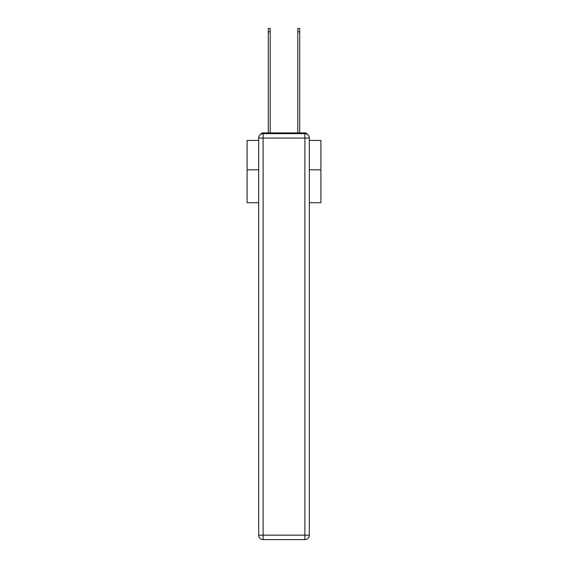 <?xml version="1.0" encoding="UTF-8"?>
<svg xmlns="http://www.w3.org/2000/svg" width="568" height="568" viewBox="0 0 568 568"><rect width="100%" height="100%" fill="white"/><g stroke="black" fill="none" stroke-linecap="round" stroke-linejoin="round"><path stroke-width="0.85" d="M309.319 202.733L320.906 202.733L320.906 140.445L309.319 140.445M258.681 169.818L247.094 169.818L247.094 140.445L258.681 140.445M247.094 169.818L247.094 202.733L258.681 202.733M307.515 134.509A2.954 2.954 0 0 0 304.888 132.912L263.112 132.912A2.954 2.954 0 0 0 260.485 134.509M320.906 169.818L309.319 169.818M263.112 132.912L268.281 132.912L268.281 28.4L270.198 28.4L270.198 132.912L272.484 132.912M295.516 132.912L297.802 132.912L297.802 28.4L299.719 28.4L299.719 132.912L304.888 132.912M263.112 133.65L304.888 133.65A4.43 4.43 0 0 1 309.319 138.081L309.319 535.17A4.43 4.43 0 0 1 304.888 539.6L263.112 539.6L263.112 535.17L304.888 535.17L304.888 138.081L263.112 138.081L263.112 535.17L258.681 535.17L258.681 138.081L263.112 138.081L263.112 133.65A4.43 4.43 0 0 0 258.681 138.081A4.43 4.43 0 0 1 263.112 133.65M258.681 535.17A4.43 4.43 0 0 0 263.112 539.6A4.43 4.43 0 0 1 258.681 535.17M304.888 539.6A4.43 4.43 0 0 0 309.319 535.17L304.888 535.17L304.888 539.6M309.319 138.081A4.43 4.43 0 0 0 304.888 133.65L304.888 138.081L309.319 138.081M268.281 31.794L270.198 31.794M299.719 31.794L297.802 31.794"/></g></svg>
